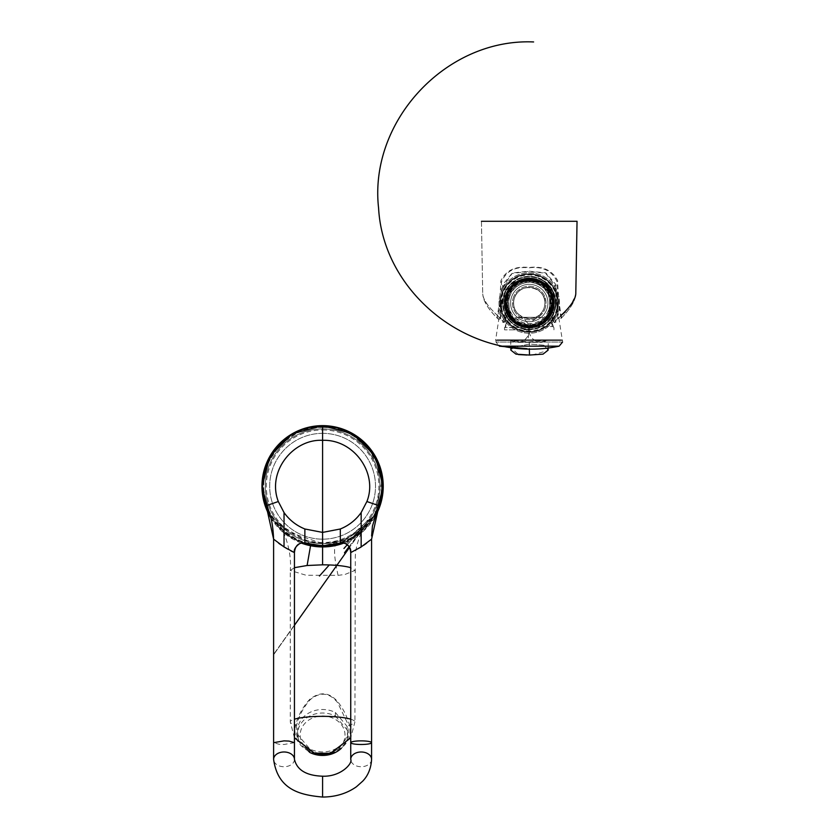 <?xml version="1.0" encoding="UTF-8"?>
<svg xmlns="http://www.w3.org/2000/svg" width="839" height="839" viewBox="0 0 839 839"><rect width="100%" height="100%" fill="white"/><g stroke="black" fill="none" stroke-linecap="round" stroke-linejoin="round"><path stroke-width="0.63" stroke-dasharray="4.2 3.15" d="M545.319 307.861A16.78 16.78 0 0 1 524.406 319.072A16.78 16.78 0 0 1 513.185 298.16A16.78 16.78 0 0 1 534.097 286.938A16.78 16.78 0 0 1 545.319 307.861M506.704 296.198A23.555 23.555 0 0 1 546.42 286.886A23.555 23.555 0 0 1 534.632 325.941A23.555 23.555 0 0 1 506.704 296.198A23.555 23.555 0 0 0 534.632 325.941A23.555 23.555 0 0 0 546.42 286.886A23.555 23.555 0 0 0 506.704 296.198M506.347 296.094A23.922 23.922 0 0 0 534.716 326.298A23.922 23.922 0 0 0 546.692 286.634A23.922 23.922 0 0 0 506.347 296.094A23.922 23.922 0 0 0 534.716 326.298A23.922 23.922 0 0 0 546.692 286.634A23.922 23.922 0 0 0 506.347 296.094M513.185 298.16A16.78 16.78 0 0 1 541.48 291.521A16.78 16.78 0 0 1 533.08 319.344A16.78 16.78 0 0 1 513.185 298.16M514.286 298.495A15.637 15.637 0 0 1 533.772 288.039A15.637 15.637 0 0 1 544.217 307.525A15.637 15.637 0 0 1 524.732 317.981A15.637 15.637 0 0 1 514.286 298.495A15.637 15.637 0 0 0 524.732 317.981A15.637 15.637 0 0 0 544.217 307.525C538.669 327.262 508.098 317.677 514.276 298.527C519.677 279.072 550.51 287.976 544.217 307.525A15.637 15.637 0 0 0 533.772 288.039A15.637 15.637 0 0 0 514.286 298.495M322.596 433.344A52.909 52.909 -149.3 0 0 276.776 512.713A52.909 52.909 -149.3 0 0 368.415 512.713A52.909 52.909 -149.3 0 0 322.596 433.344A52.909 52.909 0 0 0 269.686 486.263A52.909 52.909 0 0 0 322.596 539.173A52.909 52.909 0 0 0 375.505 486.263A52.909 52.909 0 0 0 322.596 433.344M322.596 427.429A58.856 58.856 30.7 0 1 350.817 537.935A58.856 58.856 30.7 0 1 265.564 500.852A58.856 58.856 30.7 0 1 322.596 427.429M376.386 512.598L358.515 534.38L342.018 542.749M303.173 542.749L286.676 534.38L268.805 512.598M322.596 426.684L299.942 431.152L280.257 444.334L267.641 463.201L262.995 486.284L267.557 509.179L280.257 528.234L299.942 541.417L322.596 545.885C340.026 548.286 381.388 530.405 382.196 486.284C381.388 442.163 340.026 424.282 322.596 426.684C332.726 426.736 342.249 429.169 351.163 433.994L370.576 450.942L381.955 481.041L374.509 515.545L351.142 538.596L322.596 545.874C304.347 547.217 272.748 532.922 264.862 501.03C256.493 469.253 277.373 441.555 294.028 433.994C302.942 429.169 312.465 426.736 322.596 426.694M350.744 552.597L361.169 547.374L366.161 543.903L371.583 539.162L371.604 536.027M294.447 552.597C292.759 552.502 287.62 549.597 279.03 543.903L273.608 539.162M296.555 725.504C294.51 742.033 303.194 751.461 322.596 753.768C341.997 751.461 350.681 742.033 348.636 725.504L349.506 725.053C347.042 716.422 343.235 708.798 338.086 702.18C329.58 692.123 320.162 691.158 309.811 699.296C302.994 706.637 298.285 715.227 295.685 725.053L296.555 725.504C299.009 715.772 303.561 707.172 310.199 699.705C320.267 691.556 329.391 692.511 337.593 702.568L348.636 725.504M335.38 712.489L347.052 726.259A25.013 21.216 0 0 1 347.608 730.727A25.013 21.216 0 0 1 334.96 749.164A25.013 21.216 0 0 1 309.811 748.954L298.139 735.184A25.013 21.216 0 0 1 297.583 730.727L297.583 734.23A25.013 21.216 180 0 1 310.231 715.793A25.013 21.216 180 0 1 335.38 716.003L335.38 712.489A25.013 21.216 0 0 0 310.231 712.28A25.013 21.216 0 0 0 297.583 730.727M294.447 567.678L290.284 570.436L290.284 721.949A32.312 5.611 0 0 0 295.685 725.053L295.685 725.053A27.729 23.513 -0 0 0 314.573 753.254M330.618 753.254A27.729 23.513 -0 0 0 349.506 725.053A32.312 5.611 0 0 0 354.907 721.949L350.744 737.827M322.596 429.967A56.286 56.286 0 0 1 371.341 514.401A56.286 56.286 0 0 1 273.85 514.401A56.286 56.286 0 0 1 322.596 429.967M275.695 519.236L282.282 529.031C288.742 544.133 291.406 557.935 290.284 570.436L306.109 575.26L338.086 575.355L344.892 574.495L354.907 570.436L350.744 567.678M350.083 536.572L339.281 541.103L322.596 543.588L287.63 531.685L275.832 519.425L280.677 525.371L307.829 541.658L322.596 543.588C333.052 543.347 342.218 541.008 350.083 536.572L365.594 524.176L369.632 519.037L350.083 536.572M338.086 575.355C333.031 552.995 333.429 541.585 339.281 541.103L335.338 542.151M310.556 545.728L307.829 541.658M322.596 543.588A57.325 57.325 0 0 1 265.271 486.263A57.325 57.325 0 0 1 322.596 428.928A57.325 57.325 0 0 1 379.931 486.263A57.325 57.325 0 0 1 322.596 543.588A57.325 57.325 0 0 0 372.243 457.591A57.325 57.325 0 0 0 272.948 457.591A57.325 57.325 0 0 0 322.596 543.588L322.596 546.934M309.811 748.954L309.811 751.629M308.228 750.895L298.139 738.698L298.139 735.184M298.139 738.698A25.013 21.216 180 0 1 297.583 734.23M347.052 726.259L347.052 729.773A25.013 21.216 180 0 1 347.608 734.23A25.013 21.216 180 0 1 341.389 748.231M335.38 716.003L347.052 729.773M304.4 746.123A22.412 19.003 180 0 1 320.372 716.118A22.412 19.003 180 0 1 343.025 742.851A22.412 19.003 180 0 1 304.4 746.123M529.115 281.117A21.887 21.887 0 0 1 529.252 281.117A21.887 21.887 0 0 0 510.29 313.954A21.887 21.887 0 0 0 548.213 313.954A21.887 21.887 0 0 0 529.252 281.117A21.887 21.887 0 0 1 551.139 303.078A21.887 21.887 0 0 1 529.115 324.903A21.887 21.887 0 0 0 549.66 295.097A21.887 21.887 0 0 0 507.364 303.005A21.887 21.887 0 0 0 529.115 324.903A21.887 21.887 0 0 0 550.866 303.005A21.887 21.887 0 0 0 529.115 281.117A21.887 21.887 0 0 1 550.866 303.005A21.887 21.887 0 0 1 529.115 324.903M528.916 279.765L528.916 279.765C537.044 279.534 544.175 281.852 550.311 286.707L553.709 293.723C553.908 311.405 545.644 322.249 528.916 326.277C523.211 326.172 518.313 324.116 514.223 320.12C510.752 317.981 503.473 304.746 504.113 293.723L504.963 291.479L514.968 282.722L528.916 280.247L542.781 282.691L552.817 291.322L557.033 306.56L562.329 340.141L528.318 340.141L528.916 325.784C513.08 322.721 504.973 312.035 504.596 293.723L504.963 291.479L514.968 282.722L528.916 280.247L542.781 282.691L552.817 291.322L553.709 293.723C549.031 283.488 540.767 278.842 528.916 279.765C517.118 278.81 508.853 283.467 504.113 293.723L509.986 314.887L528.906 326.119C512.157 321.977 503.956 311.143 504.291 293.598C508.812 283.687 517.013 279.135 528.906 279.911C540.851 279.146 549.063 283.708 553.541 293.587C553.845 311.196 545.644 322.04 528.906 326.119L528.916 326.277C545.728 322.155 553.992 311.3 553.709 293.723L553.541 293.587M528.916 326.035L528.916 326.581L533.709 326.581C545.99 323.959 551.412 308.385 552.114 304.672C551.359 308.469 545.79 324.179 533.363 326.581L524.469 326.581C512.21 324.179 506.683 308.972 505.833 305.144C506.462 308.406 511.979 324.074 524.123 326.581L528.916 326.581L528.916 326.035L528.916 326.581M533.709 326.581C545.99 323.959 551.412 308.385 552.114 304.672C551.359 308.469 545.79 324.179 533.363 326.581L533.709 326.581M524.469 326.581C512.21 324.179 506.683 308.972 505.833 305.144C506.462 308.406 511.979 324.074 524.123 326.581L524.469 326.581M528.318 340.141L495.618 340.141L500.338 309.318L504.963 291.479M552.817 291.322L553.226 293.723C552.849 312.035 544.742 322.721 528.916 325.784C513.08 322.721 504.973 312.035 504.596 293.723M529.252 340.141L561.742 340.141L529.252 340.141M561.742 340.351L496.761 340.351L561.742 340.141M562.529 340.351L495.964 340.351L562.529 340.351L562.529 342.071L495.964 342.071L562.529 342.071M529.252 326.581L552.901 326.581L529.252 326.581M529.252 329.842L504.554 329.842L529.252 329.842M529.252 342.291C519.54 342.239 513.395 341.693 510.794 340.665L529.315 341.84L548.192 340.372C545.455 341.588 539.141 342.228 529.252 342.291M511.371 347.881L529.493 344.032L543.955 345.259L548.087 350.167M529.315 341.84L529.336 348.688M529.346 349.202L529.493 349.769C529.493 349.129 529.493 349.129 529.493 349.769L529.493 355.054L526.861 355.033L532.125 355.033L548.024 350.534M548.098 350.062L543.861 345.228L529.493 344.032L511.308 347.996L518.429 354.572M522.645 326.591A24.499 24.499 0 0 0 552.985 296.943A24.499 24.499 0 0 0 512.126 285.491A24.499 24.499 0 0 0 522.645 326.591A24.499 24.499 0 0 1 512.126 285.491A24.499 24.499 0 0 1 552.985 296.943A24.499 24.499 0 0 1 522.645 326.591M522.498 327.095A25.013 25.013 0 0 1 511.769 285.124A25.013 25.013 0 0 1 553.488 296.807A25.013 25.013 0 0 1 522.498 327.095A25.013 25.013 0 0 0 553.488 296.807A25.013 25.013 0 0 0 511.769 285.124A25.013 25.013 0 0 0 522.498 327.095M523.043 325.175A23.02 23.02 0 0 1 511.727 288.081A23.02 23.02 0 0 1 550.153 293.356A23.02 23.02 0 0 1 523.043 325.175M529.252 326.035A23.02 23.02 0 0 1 509.315 291.5A23.02 23.02 0 0 1 549.188 291.5A23.02 23.02 0 0 1 529.252 326.035M550.258 316.597A25.013 25.013 0 0 0 530.51 278.024A25.013 25.013 0 0 0 506.987 314.415A25.013 25.013 0 0 0 550.258 316.597M551.139 317.163A26.061 26.061 0 0 1 506.053 314.887A26.061 26.061 0 0 1 530.563 276.985A26.061 26.061 0 0 1 551.139 317.163A26.061 26.061 0 0 0 543.399 281.128A26.061 26.061 0 0 0 507.364 288.857A26.061 26.061 0 0 0 515.104 324.892A26.061 26.061 0 0 0 551.139 317.163M543.63 280.771A26.481 26.481 0 0 0 502.813 301.673A26.481 26.481 0 0 0 541.312 326.581A26.481 26.481 0 0 0 543.63 280.771A26.481 26.481 0 0 0 502.813 301.673A26.481 26.481 0 0 0 541.312 326.581A26.481 26.481 0 0 0 543.63 280.771M543.399 281.128A26.061 26.061 0 0 0 505.414 292.486A26.061 26.061 0 0 0 522.613 328.206A26.061 26.061 0 0 0 543.399 281.128M555.187 305.585A26.061 26.061 0 0 0 518.523 279.261A26.061 26.061 0 0 0 514.055 324.179A26.061 26.061 0 0 0 555.187 305.585M557.778 305.847A28.662 28.662 0 0 1 512.535 326.298A28.662 28.662 0 0 1 517.443 276.891A28.662 28.662 0 0 1 557.778 305.847A28.662 28.662 0 0 0 517.443 276.891A28.662 28.662 0 0 0 512.535 326.298A28.662 28.662 0 0 0 557.778 305.847A28.662 28.662 0 0 0 517.443 276.891A28.662 28.662 0 0 0 512.535 326.298A28.662 28.662 0 0 0 557.778 305.847A28.662 28.662 0 0 0 517.443 276.891A28.662 28.662 0 0 0 512.535 326.298A28.662 28.662 0 0 0 557.778 305.847A28.662 28.662 0 0 0 517.443 276.891A28.662 28.662 0 0 0 512.535 326.298A28.662 28.662 0 0 0 557.778 305.847A28.662 28.662 0 0 0 517.443 276.891A28.662 28.662 0 0 0 512.535 326.298A28.662 28.662 0 0 0 557.778 305.847A28.662 28.662 0 0 0 517.443 276.891A28.662 28.662 0 0 0 512.535 326.298A28.662 28.662 0 0 0 557.778 305.847A28.662 28.662 0 0 0 517.443 276.891A28.662 28.662 0 0 0 512.535 326.298A28.662 28.662 0 0 0 557.778 305.847M558.187 305.889A29.082 29.082 0 0 1 512.293 326.633A29.082 29.082 0 0 1 517.275 276.503A29.082 29.082 0 0 1 558.187 305.889A29.082 29.082 0 0 0 532.125 274.07A29.082 29.082 0 0 0 500.317 300.131A29.082 29.082 0 0 0 526.368 331.95A29.082 29.082 0 0 0 558.187 305.889A29.082 29.082 0 0 1 512.293 326.633A29.082 29.082 0 0 1 517.275 276.503A29.082 29.082 0 0 1 558.187 305.889A29.082 29.082 0 0 0 532.125 274.07A29.082 29.082 0 0 0 500.317 300.131A29.082 29.082 0 0 0 526.368 331.95A29.082 29.082 0 0 0 558.187 305.889A29.082 29.082 0 0 1 512.293 326.633A29.082 29.082 0 0 1 517.275 276.503A29.082 29.082 0 0 1 558.187 305.889A29.082 29.082 0 0 0 532.125 274.07A29.082 29.082 0 0 0 500.317 300.131A29.082 29.082 0 0 0 526.368 331.95A29.082 29.082 0 0 0 558.187 305.889A29.082 29.082 0 0 0 532.125 274.07A29.082 29.082 0 0 0 500.317 300.131A29.082 29.082 0 0 0 526.368 331.95A29.082 29.082 0 0 0 558.187 305.889A29.082 29.082 0 0 0 532.125 274.07A29.082 29.082 0 0 0 500.317 300.131A29.082 29.082 0 0 0 526.368 331.95A29.082 29.082 0 0 0 558.187 305.889A29.082 29.082 0 0 0 532.125 274.07A29.082 29.082 0 0 0 500.317 300.131A29.082 29.082 0 0 0 526.368 331.95A29.082 29.082 0 0 0 558.187 305.889M503.872 286.592A30.225 30.225 0 0 1 556.163 289.235A30.225 30.225 0 0 1 527.731 333.198A30.225 30.225 0 0 1 503.872 286.592A30.225 30.225 0 0 0 527.731 333.198A30.225 30.225 0 0 0 556.163 289.235A30.225 30.225 0 0 0 503.872 286.592M504.742 287.158A29.187 29.187 0 0 1 555.229 289.707A29.187 29.187 0 0 1 527.783 332.16A29.187 29.187 0 0 1 504.742 287.158M529.252 284.348A18.657 18.657 0 0 0 513.09 312.339A18.657 18.657 0 0 0 545.413 312.339A18.657 18.657 0 0 0 529.252 284.348A18.657 18.657 0 0 1 547.909 303.005A18.657 18.657 0 0 1 529.252 321.673A18.657 18.657 0 0 1 510.594 303.005A18.657 18.657 0 0 1 529.252 284.348A18.657 18.657 0 0 0 513.09 312.339A18.657 18.657 0 0 0 545.413 312.339A18.657 18.657 0 0 0 529.252 284.348A18.657 18.657 0 0 1 545.413 312.339A18.657 18.657 0 0 1 513.09 312.339A18.657 18.657 0 0 1 529.252 284.348A18.657 18.657 0 0 1 545.413 312.339A18.657 18.657 0 0 1 513.09 312.339A18.657 18.657 0 0 1 529.252 284.348A18.657 18.657 0 0 1 547.909 303.005A18.657 18.657 0 0 1 529.252 321.673A18.657 18.657 0 0 1 510.594 303.005A18.657 18.657 0 0 1 529.252 284.348M529.252 280.079A22.936 22.936 0 0 0 509.388 314.478A22.936 22.936 0 0 0 549.115 314.478A22.936 22.936 0 0 0 529.252 280.079A22.936 22.936 0 0 0 509.388 314.478A22.936 22.936 0 0 0 549.115 314.478A22.936 22.936 0 0 0 529.252 280.079M529.252 325.941A22.936 22.936 0 0 1 509.388 291.542A22.936 22.936 0 0 1 549.115 291.542A22.936 22.936 0 0 1 529.252 325.941A22.936 22.936 0 0 1 509.388 291.542A22.936 22.936 0 0 1 549.115 291.542A22.936 22.936 0 0 1 529.252 325.941M548.57 312.716L549.891 314.74L551.559 311.563C555.387 292.947 547.951 282.093 529.231 278.988C510.542 282.124 503.106 292.979 506.945 311.563L508.612 314.74L509.713 312.139L510.416 312.098L509.871 310.849C506.137 294.384 512.598 284.725 529.241 281.894C545.906 284.715 552.366 294.363 548.622 310.849L548.57 312.716A21.625 21.625 0 0 1 509.934 312.716M554.139 322.596L556.1 321.987L554.118 322.596L550.646 320.299L552.24 320.299L550.227 315.779L548.15 315.8L548.066 312.129L548.15 315.8L550.898 320.729L548.129 315.768L550.552 312.003C557.211 297.593 545.235 279.377 529.241 280.32C513.269 279.366 501.282 297.625 507.952 312.003L504.26 322.312L500.285 317.876L502.76 284.767L512.325 272.958L529.01 271.175L545.749 272.832L555.691 284.348L558.218 317.866L554.243 322.312L550.552 312.003L548.622 310.86L548.066 312.129A2.087 1.258 -154.9 0 0 548.066 312.129L548.066 312.129A2.087 1.258 -154.9 0 0 548.916 313.859M551.559 311.563L552.691 312.045L555.554 321.316L557.841 318.547L555.03 285.229L545.549 273.199L528.79 271.417L512.105 273.483L503.369 286.099L500.663 318.558L502.939 321.316L505.812 312.045C499.09 296.429 512.189 277.31 529.262 278.359C546.294 277.3 559.424 296.461 552.691 312.045L550.227 315.779L549.891 314.74M548.79 312.139L550.573 306.581C552.104 292.129 545.014 283.54 529.315 280.803C513.541 283.477 506.41 292.066 507.931 306.581L509.713 312.139M552.24 320.299L554.946 322.48M560.672 315.747A4.174 2.328 -44.9 0 1 557.841 318.547A4.174 2.129 51.4 0 0 560.442 318.935L560.851 318.6C570.069 309.297 575.009 301.348 575.669 294.772C574.998 301.495 569.922 309.56 560.442 318.935A4.174 2.423 -128.6 0 0 560.672 315.747C558.302 304.809 557.044 293.314 556.897 281.254C551.716 270.609 542.34 266.141 528.748 267.851C515.062 266.288 505.948 271.07 501.397 282.187C501.46 294.028 500.275 305.218 497.821 315.747A4.174 2.423 128.6 0 0 498.062 318.935C488.581 309.57 483.505 301.526 482.834 294.793C483.495 301.358 488.434 309.297 497.642 318.6L498.062 318.935A4.174 2.129 128.6 0 0 500.663 318.558A4.174 2.328 -135.1 0 1 497.821 315.747C488.246 306.99 483.212 299.712 482.719 293.923L481.45 221.286L577.043 221.286M575.785 293.902A4.174 4.174 0 0 1 575.669 294.772A4.174 4.174 0 0 0 575.785 293.902L574.044 299.072M572.523 302.292L565.108 312.035M561.092 315.443A4.174 2.129 -37.1 0 1 558.218 317.866A4.174 1.783 50.7 0 0 560.851 318.6A4.174 2.444 -129.3 0 0 561.092 315.443C559.194 304.179 558.029 292.549 557.599 280.551C552.177 270.158 542.665 265.816 529.063 267.526C515.44 265.858 506.022 270.305 500.82 280.876C500.474 292.759 499.341 304.274 497.412 315.443C488.099 306.749 483.212 299.575 482.719 293.923L481.45 221.286M555.554 321.316L554.915 322.47M497.412 315.443A4.174 2.129 -142.8 0 0 500.285 317.876A4.174 1.783 129.3 0 1 497.642 318.6A4.174 2.444 129.3 0 1 497.412 315.443M482.834 294.793A4.174 4.174 0 0 1 482.719 293.923A4.174 4.174 0 0 0 482.834 294.793A4.174 4.174 0 0 1 482.719 293.923A4.174 4.174 0 0 0 482.834 294.793M508.612 314.74L506.263 320.299L503.578 322.47L507.857 320.299L510.353 315.8L510.416 312.098A2.087 1.258 -25.1 0 1 510.437 312.129L510.437 312.129A2.087 1.258 -25.1 0 1 509.588 313.859L510.353 315.8L508.277 315.779L505.812 312.045L506.945 311.563M509.871 310.849L507.952 312.003L509.588 313.859M548.622 310.86C554.82 294.122 542.204 281.432 527.364 281.977C511.486 286.256 505.655 295.884 509.881 310.86L510.374 315.758L507.605 320.729L506.263 320.299M502.939 321.316L503.578 322.47L502.404 321.987L504.365 322.596M544.217 307.525C550.248 288.155 520.757 278.894 514.307 298.422C508.644 318.159 538.365 327.189 544.217 307.525M507.7 296.503A22.517 22.517 0 0 0 534.391 324.934A22.517 22.517 0 0 0 545.665 287.599A22.517 22.517 0 0 0 507.7 296.503M270.525 517.369A60.649 60.649 0 0 0 300.928 542.927L283.572 532.713L270.525 517.369M344.263 542.927A60.649 60.649 0 0 0 374.666 517.369L361.619 532.713L344.263 542.927M350.87 538.03A58.971 58.971 0 0 0 353.271 435.923A58.971 58.971 0 0 0 263.645 484.89A58.971 58.971 0 0 0 350.87 538.03M294.447 742.672L284.033 744.487L279.03 744.266L273.608 742.672M371.583 759.358A10.425 7.373 -0 0 1 361.158 766.731A10.425 7.373 -0 0 1 350.744 759.358M294.447 759.358A10.425 7.373 0 0 1 284.033 766.731A10.425 7.373 0 0 1 273.608 759.358M322.596 796.631L322.596 776.62M350.744 719.191A32.312 5.611 0 0 1 354.907 721.949L355.306 557.285C355.264 549.576 357.854 540.054 363.088 528.706L349.475 547.447L369.349 519.446M294.447 737.827L290.284 721.949A32.312 5.611 0 0 1 294.447 719.191M553.226 293.723C552.849 312.035 544.742 322.721 528.916 325.784M495.964 340.351L495.964 342.071L499.383 346.171L559.12 346.171M529.252 327.619L504.554 327.619L529.252 327.619M555.806 305.648A26.68 26.68 0 0 1 513.688 324.683A26.68 26.68 0 0 1 518.261 278.695A26.68 26.68 0 0 1 555.806 305.648M557.148 305.784A28.044 28.044 0 0 0 517.705 277.457A28.044 28.044 0 0 0 512.902 325.784A28.044 28.044 0 0 0 557.148 305.784M551.464 309.717A23.198 23.198 0 0 0 523.956 280.425A23.198 23.198 0 0 0 512.346 318.893A23.198 23.198 0 0 0 551.464 309.717M506.043 295.999A24.237 24.237 0 0 1 536.257 279.807A24.237 24.237 0 0 1 551.884 311.678A24.237 24.237 0 0 1 521.407 325.941A24.237 24.237 0 0 1 506.043 295.999M509.546 297.058A20.576 20.576 0 0 1 544.249 288.92A20.576 20.576 0 0 1 533.95 323.046A20.576 20.576 0 0 1 509.546 297.058M550.573 306.581A21.625 21.625 0 0 0 534.17 281.956A21.625 21.625 0 0 0 507.931 306.581M378.316 507.637L378.337 507.605C377.361 510.909 370.607 524.931 362.06 531.527C352.8 538.732 355.033 536.96 346.811 541.029L341.83 542.791M266.875 507.637L266.854 507.605C267.83 510.92 274.584 524.941 283.131 531.527C292.433 538.743 289.99 536.876 298.464 541.071L303.361 542.791M348.573 537.369L346.224 538.491M344.357 539.299L341.609 540.347M329.989 543.106L324.179 543.567M315.789 543.179L308.427 541.805M303.267 540.232L298.034 538.061M307.84 541.658L315.821 543.19M294.447 625.275L273.608 654.735L294.447 625.275M360.801 529L358.431 531.003M365.416 524.385L347.294 544.731L363.182 526.745M319.449 576.015L329.297 564.941M368.573 520.505L349.024 546.745M349.024 546.734L367.115 522.382M344.745 554.118L273.608 654.378L344.745 554.118M368.185 521.019L365.993 523.714M363.539 526.389L346.329 543.955M346.318 543.955L377.424 512.199L359.512 530.122M354.54 533.866L338.054 544.931M338.033 544.931L350.954 536.09M347.608 730.727L347.608 734.23M552.114 326.581L552.146 304.452C554.39 301.474 543.714 329.234 528.916 326.13C522.078 326.78 515.67 322.763 509.682 314.08L505.812 304.903L505.833 326.581M513.992 282.596L510.615 284.327L504.7 290.766M505.602 326.581L504.554 327.619L504.554 329.842C505.298 322.239 509.472 318.075 517.065 317.331L541.438 317.331L517.065 317.331C523.368 317.74 527.427 320.959 529.252 327.011C531.077 320.97 535.135 317.74 541.438 317.331C549.031 318.075 553.205 322.239 553.939 329.842L553.939 327.619L552.901 326.581M510.794 340.665L517.065 342.343L541.438 342.343C535.135 341.934 531.077 338.715 529.252 332.674C527.427 338.715 523.368 341.934 517.065 342.343L541.438 342.343L548.192 340.361M529.252 327.011L529.252 332.674L529.252 327.011M548.192 347.766L548.255 340.246M510.731 340.246L510.794 347.818M529.493 355.054L532.125 355.033M552.461 310.011C554.81 292.591 547.919 282.219 531.779 278.905C515.198 280.132 506.295 287.578 505.078 301.232C504.124 332.684 546.829 334.813 552.461 310.011"/><path stroke-width="1.26" d="M268.805 512.598L266.173 505.718C251.899 469.158 282.722 424.796 322.596 426.369C362.469 424.796 393.292 469.158 379.018 505.718L376.386 512.598M342.018 542.749L322.596 545.832L303.173 542.749M322.596 545.832L322.596 532.408L340.319 528.99L340.319 543.148C346.57 542.434 350.052 545.581 350.744 552.597L350.744 742.672A10.425 1.814 0 0 1 361.158 740.868A10.425 1.814 0 0 1 371.583 742.672L371.583 742.672A10.425 1.814 0 0 1 361.158 744.487A10.425 1.814 0 0 1 350.744 742.672L350.744 759.358A10.425 7.373 -0 0 1 361.158 751.985A10.425 7.373 -0 0 1 371.583 759.358C370.848 772.792 364.367 779.379 362.763 781.109L356.46 786.741C346.832 793.526 335.537 796.966 322.596 797.05L322.596 776.201C341.001 776.914 352.873 763.249 350.744 759.358M340.319 528.99C348.888 525.497 355.83 520.023 361.158 512.566L361.158 546.934L371.583 539.162L379.018 505.718L366.884 501.533C378.263 473.144 353.659 439.122 322.596 440.328L322.596 426.369M350.744 552.314L350.723 551.559L350.744 552.586L361.158 546.934M322.596 797.05C299.942 795.026 277.751 789.719 273.608 759.358L273.608 539.162L266.173 505.718L278.307 501.533C266.676 471.151 293.524 438.745 322.596 440.328L322.596 532.408L304.872 528.99L304.872 543.148C298.632 542.403 295.16 545.56 294.447 552.597L284.033 546.934L284.033 512.566L278.307 501.533M361.158 512.566L366.884 501.533M267.043 508.088C270.787 514.066 272.979 524.427 273.608 539.162L284.033 546.934M284.033 512.566C289.361 520.023 296.303 525.497 304.872 528.99M314.573 753.254L314.573 753.254A27.729 23.513 -0 0 0 330.618 753.254L314.573 753.254L294.447 737.827M350.744 567.678L348.783 567.154C342.197 565.643 333.471 564.867 322.596 564.825L307.105 565.507L294.447 567.678M307.105 565.507L310.556 545.728M309.811 751.629L309.811 752.468L308.228 750.895M341.389 748.231A25.013 21.216 180 0 1 309.811 752.468M497.149 340.141L561.165 340.141M562.529 342.071L559.12 346.171C473.511 364.514 383.318 295.548 378.588 208.124C368.699 121.141 446.149 38.112 533.614 41.95M548.192 347.766L548.087 350.167L543.022 354.142L529.493 355.054L515.975 354.142L510.899 350.178L511.371 347.881M529.336 348.688L529.493 355.054M518.429 354.572L526.861 355.033M529.346 349.758L529.346 349.202M560.672 315.747C570.258 306.99 575.292 299.701 575.785 293.902L577.043 221.286L481.45 221.286M575.785 293.902A4.174 4.174 0 0 1 575.669 294.772A4.174 4.174 0 0 0 575.785 293.902L577.043 221.286M574.044 299.072L572.523 302.292M565.108 312.035L561.092 315.443M322.596 425.635A60.649 60.649 0 0 0 270.525 517.369L261.957 486.956L269.854 456.343L292.077 433.878L322.596 425.635A60.649 60.649 0 0 1 374.666 517.369L383.234 486.945L375.337 456.343L353.114 433.878L322.596 425.635M300.928 542.927A60.649 60.649 0 0 0 344.263 542.927L322.596 546.934L300.928 542.927M273.608 742.672L284.033 740.868L289.025 741.089L294.447 742.672L294.447 552.597M273.608 759.358A10.425 7.373 0 0 1 284.033 751.985A10.425 7.373 0 0 1 294.447 759.358L294.447 742.672M294.447 719.191A32.312 5.611 0 0 1 307.105 717.03A32.312 5.611 0 0 1 350.744 719.191M322.596 564.825L322.596 546.934M559.12 346.171L499.383 346.171L527.07 348.688M378.148 508.088L372.432 526.043L371.604 536.027M342.155 542.697L341.83 542.791C342.438 541.396 351.489 545.801 350.733 551.758M303.036 542.697L303.361 542.791C300.844 541.428 292.958 548.286 294.458 551.789M371.583 539.162L371.583 759.358M294.447 759.358C296.996 770.045 306.371 775.656 322.596 776.201M350.744 737.827L330.618 753.254M349.496 547.489L294.447 625.275L349.496 547.489M347.294 544.731L343.938 548.496L347.283 544.731M329.297 564.941L319.449 576.015M349.024 546.745L344.483 552.838L349.024 546.734M349.475 547.447L344.745 554.118L349.475 547.447M510.794 347.818L510.899 350.178"/></g></svg>
